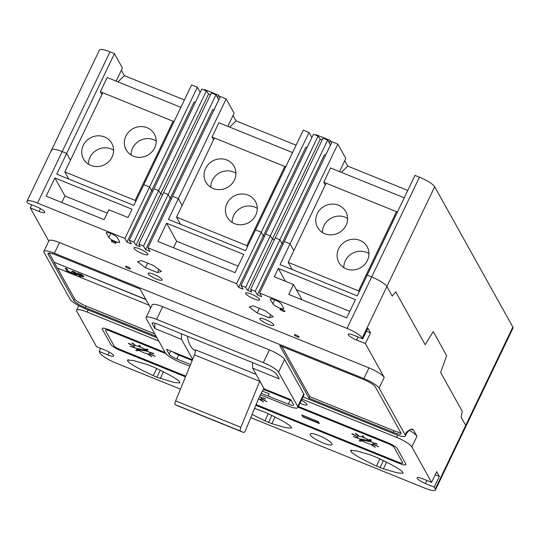 <?xml version="1.0" encoding="UTF-8"?>
<svg xmlns="http://www.w3.org/2000/svg" width="540" height="540" viewBox="0 0 540 540"><rect width="100%" height="100%" fill="white"/><g stroke="black" fill="none" stroke-linecap="round" stroke-linejoin="round"><path stroke-width="0.81" d="M116.134 81.142L122.438 67.993L114.46 53.663L109.978 51.847A14.364 3.01 -154.4 0 0 99.455 50.011L51.658 149.769A14.364 3.01 -154.4 0 0 51.82 150.795M117.983 81.891L124.376 75.647L121.365 70.234M124.376 75.647L184.397 99.954M200.185 92.306L197.363 87.237L191.606 84.908L143.809 184.667L149.567 187.002L124.909 238.464L37.523 203.074A14.364 3.01 -154.4 0 0 27 201.238A14.364 3.01 -154.4 0 0 27.162 202.264L27.675 203.175L36.464 206.732A7.776 1.627 -154.4 0 1 44.705 211.903A7.776 1.627 -154.4 0 1 44.793 212.456A7.776 1.627 -154.4 0 1 39.096 211.464L30.308 207.9L48.789 241.097M227.826 126.374L234.124 113.225L226.145 98.894L220.388 96.566L147.933 247.793L149.985 251.471L145.591 249.696L143.539 246.011L138.901 244.134L139.934 246.773L136.1 245.214L133.947 242.123L129.31 240.246L131.362 243.931L126.961 242.15L124.909 238.464M229.675 127.123L236.068 120.879L233.05 115.466M236.068 120.879L296.089 145.186M311.877 137.538L309.056 132.469L303.298 130.14L255.501 229.898L261.259 232.234L236.601 283.696L147.933 247.793M339.518 171.605L345.816 158.456L337.838 144.126L332.08 141.797L259.625 293.024L261.677 296.71L257.283 294.928L255.231 291.242L250.594 289.366L251.626 292.005L247.793 290.446L245.632 287.354L240.995 285.478L243.047 289.163L238.653 287.381L236.601 283.696M341.368 172.355L347.76 166.111L344.743 160.697M347.76 166.111L407.781 190.418M250.776 417.636L424.899 488.153A14.364 3.01 -154.4 0 0 435.422 489.989L465.878 426.425A14.364 3.01 -154.4 0 0 465.716 425.399L461.147 417.197L465.716 425.399A14.364 3.01 -154.4 0 1 465.878 426.425L513 328.077A14.364 3.01 -154.4 0 0 512.838 327.051L434.693 186.732A14.364 3.01 -154.4 0 0 419.465 177.188L414.99 175.372L367.193 275.137L371.669 276.946L367.193 275.137L357.251 295.88L280.098 264.634L290.041 243.891L284.283 241.556L290.041 243.891L293.814 250.668L290.041 243.891L337.838 144.126M206.401 90.895L158.598 190.66L160.758 193.752L162.668 194.528L160.758 193.752L208.555 93.987L210.465 94.763L208.555 93.987L206.401 90.895L201.764 89.019L129.31 240.246M213.887 110.018L218.788 99.799L217.586 97.645L218.727 95.276L219.922 97.423L218.788 99.799L215.993 94.784L211.356 92.907L138.901 244.134M197.363 87.237L149.567 187.002L151.619 190.688L152.82 191.174L151.619 190.688L194.103 102.006L195.304 102.492M215.993 94.784L168.197 194.542L170.249 198.227L171.45 198.713L170.249 198.227L212.733 109.553L213.935 110.039M318.087 136.127L270.29 235.892L272.45 238.984L274.361 239.76L272.45 238.984L320.247 139.219L322.157 139.995L320.247 139.219L318.087 136.127L313.45 134.251L240.995 285.478M325.579 155.25L330.48 145.031L329.279 142.884L330.419 140.508L331.614 142.655L330.48 145.031L327.685 140.015L323.048 138.139L250.594 289.366M309.056 132.469L261.259 232.234L263.311 235.919L264.512 236.405L263.311 235.919L305.795 147.238L306.997 147.724M327.685 140.015L279.889 239.774L281.941 243.459L283.135 243.945L281.941 243.459L324.425 154.784L325.627 155.27M114.46 53.663L66.656 153.421L70.436 160.205L66.656 153.421L62.181 151.612A14.364 3.01 -154.4 0 0 51.658 149.769L27 201.238M226.145 98.894L178.349 198.659L182.129 205.436L178.349 198.659L172.591 196.324L178.349 198.659L168.413 219.402L245.565 250.648L255.501 229.898L261.259 232.234L263.311 235.919L238.653 287.381M145.591 249.696L170.249 198.227L168.197 194.542L163.559 192.665L168.197 194.542L143.539 246.011M136.1 245.214L160.758 193.752L158.598 190.66L153.968 188.784L158.598 190.66L133.947 242.123M257.283 294.928L281.941 243.459L279.889 239.774L275.252 237.897L279.889 239.774L255.231 291.242M247.793 290.446L272.45 238.984L270.29 235.892L265.653 234.016L270.29 235.892L245.632 287.354M434.693 186.732L386.89 286.497L392.222 296.069L395.746 291.877L425.183 344.723L433.242 331.594L446.668 355.698L440.64 372.492L462.233 411.257L461.147 417.197L462.233 411.257L440.64 372.492L446.668 355.698L433.242 331.594L425.183 344.723L395.746 291.877L392.222 296.069L386.89 286.497A14.364 3.01 -154.4 0 0 371.669 276.946L347.011 328.415L259.625 293.024M218.727 95.276L204.498 89.512L204.248 90.025M330.419 140.508L316.184 134.744L315.941 135.257M310.311 434.936A12.123 2.538 -154.4 0 0 321.584 442.327A12.123 2.538 -154.4 0 0 332.033 444.542A12.123 2.538 -154.4 0 0 331.898 443.678A12.123 2.538 -154.4 0 0 320.618 436.286A12.123 2.538 -154.4 0 0 310.169 434.065A12.123 2.538 -154.4 0 0 310.311 434.936M294.32 334.976A2.693 0.567 -154.4 0 0 296.825 336.616A2.693 0.567 -154.4 0 0 299.147 337.109A2.693 0.567 -154.4 0 0 299.12 336.92A2.693 0.567 -154.4 0 0 296.615 335.273A2.693 0.567 -154.4 0 0 294.293 334.78A2.693 0.567 -154.4 0 0 294.32 334.976M125.543 266.625A2.693 0.567 -154.4 0 0 128.054 268.265A2.693 0.567 -154.4 0 0 130.376 268.758A2.693 0.567 -154.4 0 0 130.343 268.569A2.693 0.567 -154.4 0 0 127.838 266.922A2.693 0.567 -154.4 0 0 125.516 266.429A2.693 0.567 -154.4 0 0 125.543 266.625M280.031 309.319A2.693 0.567 -154.4 0 0 282.535 310.959A2.693 0.567 -154.4 0 0 284.857 311.452A2.693 0.567 -154.4 0 0 284.83 311.263A2.693 0.567 -154.4 0 0 282.326 309.616A2.693 0.567 -154.4 0 0 280.004 309.123A2.693 0.567 -154.4 0 0 280.031 309.319M111.26 240.968A2.693 0.567 -154.4 0 0 113.764 242.609A2.693 0.567 -154.4 0 0 116.087 243.101A2.693 0.567 -154.4 0 0 116.053 242.912A2.693 0.567 -154.4 0 0 113.549 241.265A2.693 0.567 -154.4 0 0 111.227 240.773A2.693 0.567 -154.4 0 0 111.26 240.968M100.616 348.334L99.151 351.398L107.946 354.962A7.776 1.627 -154.4 0 0 113.636 355.961A7.776 1.627 -154.4 0 0 113.549 355.401A7.776 1.627 -154.4 0 0 105.314 350.237L96.518 346.673L76.781 311.236A14.364 3.01 -154.4 0 1 76.613 310.21L78.779 305.694M299.97 403.205A7.776 1.627 -154.4 0 0 307.024 404.784A7.776 1.627 -154.4 0 0 306.929 404.231A7.776 1.627 -154.4 0 0 301.367 400.282M259.889 319.127A7.776 1.627 -154.4 0 0 267.118 323.865A7.776 1.627 -154.4 0 0 273.821 325.289A7.776 1.627 -154.4 0 0 273.733 324.736A7.776 1.627 -154.4 0 0 266.497 319.99A7.776 1.627 -154.4 0 0 259.794 318.573A7.776 1.627 -154.4 0 0 259.889 319.127M148.196 273.895A7.776 1.627 -154.4 0 0 155.425 278.633A7.776 1.627 -154.4 0 0 162.128 280.058A7.776 1.627 -154.4 0 0 162.041 279.504A7.776 1.627 -154.4 0 0 154.811 274.759A7.776 1.627 -154.4 0 0 148.108 273.341A7.776 1.627 -154.4 0 0 148.196 273.895M245.7 293.659A7.776 1.627 -154.4 0 0 252.936 298.404A7.776 1.627 -154.4 0 0 259.639 299.828A7.776 1.627 -154.4 0 0 259.551 299.268A7.776 1.627 -154.4 0 0 252.315 294.529A7.776 1.627 -154.4 0 0 245.612 293.105A7.776 1.627 -154.4 0 0 245.7 293.659M134.014 248.427A7.776 1.627 -154.4 0 0 141.244 253.172A7.776 1.627 -154.4 0 0 147.947 254.59A7.776 1.627 -154.4 0 0 147.859 254.036A7.776 1.627 -154.4 0 0 140.63 249.298A7.776 1.627 -154.4 0 0 133.927 247.874A7.776 1.627 -154.4 0 0 134.014 248.427M99.151 351.398L100.19 353.268A14.364 3.01 -154.4 0 0 115.412 362.812L180.454 389.158M302.981 396.92L394.801 434.106A14.364 3.01 -154.4 0 0 405.324 435.949A14.364 3.01 -154.4 0 0 405.162 434.923L379.094 388.112A14.364 3.01 -154.4 0 0 363.872 378.567L54.385 253.233A14.364 3.01 -154.4 0 0 43.862 251.39A14.364 3.01 -154.4 0 0 44.024 252.416L70.092 299.228A14.364 3.01 -154.4 0 0 85.313 308.772L156.951 337.784M31.772 204.835L30.308 207.9M126.961 242.15L151.619 190.688L149.567 187.002L143.809 184.667L133.873 205.416L56.72 174.17L66.656 153.421L62.181 151.612A14.364 3.01 -154.4 0 0 51.658 149.769M46.177 196.182L104.139 219.652L108.878 209.756L128.068 217.526L132.05 209.216L54.898 177.971L46.177 196.182M166.59 223.202L157.862 241.414L235.015 272.66L243.743 254.448L166.59 223.202L176.621 241.218L238.14 266.132M355.428 299.68L278.282 268.434L274.293 276.75L293.483 284.519L288.745 294.415L346.707 317.891L355.428 299.68M366.397 331.25L370.494 332.91L367.862 328.178L362.745 338.87L362.232 337.959L386.89 286.497A14.364 3.01 -154.4 0 0 371.669 276.946L419.465 177.188M362.232 337.959A14.364 3.01 -154.4 0 0 347.011 328.415M370.494 332.91L365.377 343.595L384.217 377.426A14.364 3.01 -154.4 0 0 368.989 367.875L59.501 242.541A14.364 3.01 -154.4 0 0 48.978 240.698L43.862 251.39M405.162 434.923L406.492 432.149L409.624 429.881L412.081 429.003L413.397 429.827A23.348 4.894 25.6 0 1 410.785 429.28M435.24 474.748L439.344 476.408L436.712 471.683L431.588 482.369L411.851 446.931L416.975 436.246L413.397 429.827M439.344 476.408L434.221 487.1L435.26 488.963A14.364 3.01 -154.4 0 1 435.422 489.989M269.494 391.021L269.946 391.824L263.513 389.225M261.225 393.343L288.34 404.15A7.182 1.505 -154.4 0 0 293.598 405.068A7.182 1.505 -154.4 0 0 293.517 404.555L290.783 399.64L264.202 388.874L252.646 368.132L279.227 378.898L276.494 373.99A7.182 1.505 -154.4 0 0 268.88 369.212L157.349 324.047A7.182 1.505 -154.4 0 0 152.091 323.123A7.182 1.505 -154.4 0 0 152.172 323.642L154.906 328.55L154.771 323.156M252.511 362.583L252.646 368.132M181.352 333.767L181.487 339.316L192.645 359.343M192.449 359.822L166.462 349.292L169.196 354.206A7.182 1.505 -154.4 0 0 176.81 358.985L190.519 364.534M154.906 328.55L181.487 339.316M309.089 398.277L393.194 432.338A10.773 2.261 -154.4 0 0 401.092 433.721A10.773 2.261 -154.4 0 0 400.97 432.952L375.246 386.768A10.773 2.261 -154.4 0 0 363.832 379.607L279.72 345.546L309.089 398.277L309.845 396.691L393.957 430.758A10.773 2.261 -154.4 0 0 400.754 432.56M150.647 308.009L140.049 288.981L55.944 254.921A10.773 2.261 -154.4 0 0 48.047 253.537A10.773 2.261 -154.4 0 0 48.175 254.306L73.892 300.49A10.773 2.261 -154.4 0 0 85.306 307.651L156.148 336.339M260.462 394.828L287.354 405.722A14.364 3.01 -154.4 0 0 297.878 407.565L303.953 394.895A14.364 3.01 -154.4 0 0 303.784 393.869L284.634 359.478A14.364 3.01 -154.4 0 0 269.406 349.927L162.675 306.707A14.364 3.01 -154.4 0 0 152.152 304.864L146.084 317.534A14.364 3.01 -154.4 0 0 146.246 318.56L165.402 352.951A14.364 3.01 -154.4 0 0 180.623 362.495L189.83 366.228M416.975 436.246A14.364 3.01 -154.4 0 0 409.111 430.225M270.378 299.491L272.815 303.858A6.062 1.269 -154.4 0 0 278.451 307.55A6.062 1.269 -154.4 0 0 283.675 308.664A6.062 1.269 -154.4 0 0 283.608 308.232L281.171 303.865A6.062 1.269 -154.4 0 0 275.535 300.166A6.062 1.269 -154.4 0 0 270.31 299.059A6.062 1.269 -154.4 0 0 270.378 299.491L270.689 298.843M106.4 233.084L108.837 237.452A6.062 1.269 -154.4 0 0 114.473 241.144A6.062 1.269 -154.4 0 0 119.698 242.257A6.062 1.269 -154.4 0 0 119.63 241.819L117.194 237.452A6.062 1.269 -154.4 0 0 111.557 233.759A6.062 1.269 -154.4 0 0 106.333 232.652A6.062 1.269 -154.4 0 0 106.4 233.084L106.711 232.429M249.183 306.97L257.162 312.95L269.163 317.81L273.186 316.69L265.207 310.716L253.206 305.856L249.183 306.97M141.52 260.624L137.491 261.738L145.469 267.719L157.471 272.579L161.494 271.458L153.522 265.484L141.52 260.624M362.745 338.87L353.95 335.306A7.776 1.627 -154.4 0 0 348.253 334.314A7.776 1.627 -154.4 0 0 356.582 340.038L365.377 343.595M158.929 269.534L157.471 272.579M147.677 263.115L145.469 267.719M270.621 314.766L269.163 317.81M259.369 308.347L257.162 312.95M120.305 350.426L185.497 376.826L120.305 350.426A8.978 1.883 -154.4 0 1 110.794 344.459A8.978 1.883 -154.4 0 0 120.305 350.426M255.818 405.304L399.33 463.421A8.978 1.883 -154.4 0 0 405.911 464.576A8.978 1.883 -154.4 0 0 405.81 463.934L397.298 448.646A8.978 1.883 -154.4 0 0 387.781 442.679L298.397 406.485L387.781 442.679A8.978 1.883 -154.4 0 1 397.298 448.646L405.81 463.934A8.978 1.883 -154.4 0 1 405.911 464.576A8.978 1.883 -154.4 0 1 399.33 463.421L255.818 405.304M102.283 329.171L110.794 344.459L102.283 329.171A8.978 1.883 -154.4 0 1 102.175 328.529A8.978 1.883 -154.4 0 0 102.283 329.171M108.756 329.677A8.978 1.883 -154.4 0 0 102.175 328.529A8.978 1.883 -154.4 0 1 108.756 329.677L165.159 352.526L108.756 329.677M402.833 472.406C401.281 469.928 392.729 465.001 377.17 457.63L370.19 454.802L356.292 450.833L350.649 450.428L350.825 451.346C352.363 453.796 360.902 458.69 376.441 466.027L383.427 468.855L397.352 472.865L403.009 473.31L402.833 472.406M156.904 377.285L174.204 382.495L179.867 382.941L179.692 382.037C178.132 379.553 169.58 374.632 154.028 367.261L147.042 364.433L133.15 360.464L127.508 360.058L127.683 360.976C129.222 363.427 137.761 368.32 153.299 375.658L156.904 377.285L160.218 370.366M252.085 414.43L264.87 420.842L271.85 423.671L285.775 427.68L291.438 428.126L291.263 427.221C289.703 424.737 281.151 419.816 265.599 412.445L254.543 408.422M431.588 482.369L422.793 478.811A7.776 1.627 -154.4 0 0 417.096 477.812A7.776 1.627 -154.4 0 0 425.425 483.536L434.221 487.1M411.851 446.931A14.364 3.01 -154.4 0 0 396.623 437.387L301.961 399.046M158.78 341.057L87.142 312.046A14.364 3.01 -154.4 0 0 76.613 310.21M297.878 407.565A14.364 3.01 -154.4 0 0 297.716 406.532L278.566 372.148A14.364 3.01 -154.4 0 0 263.338 362.596L156.607 319.376A14.364 3.01 -154.4 0 0 146.084 317.534M172.793 351.857A7.182 1.505 -154.4 0 0 178.706 355.023L192.179 360.477M263.439 389.34L290.237 400.194A7.182 1.505 -154.4 0 0 291.317 400.606M262.44 391.095L269.183 393.822L268.151 395.975M57.503 268.117L74.648 298.904A10.773 2.261 -154.4 0 0 86.069 306.065L154.791 333.896M49.147 253.112L54.25 262.278L145.834 299.369M281.84 346.403L309.845 396.691M268.252 413.775L264.87 420.842M274.975 417.15L271.85 423.671M156.681 368.59L153.299 375.658M163.404 371.965L160.279 378.486M379.829 458.96L376.441 466.027M386.552 462.335L383.427 468.855M173.495 247.739L176.621 241.218M296.379 289.717L349.832 311.364M285.417 281.252L278.282 268.434M301.982 299.774L293.483 284.519M61.803 202.507L64.928 195.98L54.898 177.971M64.928 195.98L107.264 213.125M256.115 404.575L398.723 462.335A5.387 1.127 -154.4 0 0 402.671 463.023A5.387 1.127 -154.4 0 0 402.611 462.638L394.099 447.35A5.387 1.127 -154.4 0 0 388.388 443.772L298.06 407.187M165.922 353.673L109.364 330.77A5.387 1.127 -154.4 0 0 105.415 330.082A5.387 1.127 -154.4 0 0 105.475 330.466L113.987 345.749A5.387 1.127 -154.4 0 0 119.698 349.333L185.794 376.096M357.318 437.056A8.978 1.883 -154.4 0 0 365.675 442.53A8.978 1.883 -154.4 0 0 373.41 444.177A8.978 1.883 -154.4 0 0 373.309 443.536A8.978 1.883 -154.4 0 0 372.721 442.8A8.978 1.883 -154.4 0 1 373.309 443.536A8.978 1.883 -154.4 0 1 373.41 444.177A8.978 1.883 -154.4 0 1 365.675 442.53A8.978 1.883 -154.4 0 1 357.318 437.056A8.978 1.883 -154.4 0 1 357.217 436.415A8.978 1.883 -154.4 0 0 357.318 437.056M133.94 346.592A8.978 1.883 -154.4 0 0 142.29 352.067A8.978 1.883 -154.4 0 0 150.032 353.714A8.978 1.883 -154.4 0 0 149.931 353.072A8.978 1.883 -154.4 0 0 149.344 352.33A8.978 1.883 -154.4 0 1 149.931 353.072A8.978 1.883 -154.4 0 1 150.032 353.714A8.978 1.883 -154.4 0 1 142.29 352.067A8.978 1.883 -154.4 0 1 133.94 346.592A8.978 1.883 -154.4 0 1 133.839 345.951A8.978 1.883 -154.4 0 0 133.94 346.592M258.498 398.939A8.978 1.883 -154.4 0 0 261.725 398.945A8.978 1.883 -154.4 0 0 261.623 398.304A8.978 1.883 -154.4 0 0 261.036 397.562M376.812 443.961L372.533 442.625A8.978 1.883 -154.4 0 0 369.374 440.336A8.978 1.883 -154.4 0 1 372.539 442.618L376.893 443.806L377.204 444.326L376.893 443.806M368.55 439.857A8.978 1.883 -154.4 0 0 364.075 437.683A8.978 1.883 -154.4 0 1 368.55 439.857M359.303 436.171A8.978 1.883 -154.4 0 1 363.19 437.326A8.978 1.883 -154.4 0 0 359.303 436.171L355.813 433.566L355.178 433.62L359.296 436.192L355.813 433.566M358.776 436.097A8.978 1.883 -154.4 0 0 357.217 436.415A8.978 1.883 -154.4 0 1 358.776 436.097M260.847 397.379A8.978 1.883 -154.4 0 0 259.679 396.421M153.434 353.498L149.155 352.161A8.978 1.883 -154.4 0 0 145.989 349.873A8.978 1.883 -154.4 0 1 149.155 352.148L153.508 353.342L153.826 353.862L153.508 353.342M145.166 349.394A8.978 1.883 -154.4 0 0 140.697 347.22A8.978 1.883 -154.4 0 1 145.166 349.394M139.806 346.862A8.978 1.883 -154.4 0 0 135.918 345.708A8.978 1.883 -154.4 0 1 139.806 346.862M135.398 345.627A8.978 1.883 -154.4 0 0 133.839 345.951A8.978 1.883 -154.4 0 1 135.398 345.627M301.786 414.95L302.886 416.914L319.356 423.583L318.256 421.619L301.786 414.95M265.518 399.094L265.201 398.574L260.847 397.393L265.518 399.094L265.201 398.574M265.127 398.729L260.847 397.393M266.922 401.618L262.156 399.101L261.974 399.418L266.922 401.618L262.156 399.101M263.608 402.057L260.132 399.431L259.497 399.485L263.608 402.057L260.132 399.431M260.05 399.587L259.497 399.485M364.041 437.751L363.204 435.956L362.333 435.787L363.245 437.427L364.041 437.751L363.204 435.956M363.13 436.111L362.333 435.787M371.331 440.161L370.67 439.58L368.516 439.925L369.252 440.343L371.331 440.161L370.67 439.58M370.595 439.742L368.516 439.925M372.533 442.625L377.204 444.326M373.667 444.656L378.614 446.85L373.842 444.332L373.667 444.656L373.842 444.332M378.614 446.85L373.768 444.494M371.189 444.724L375.3 447.289L371.817 444.663L371.189 444.724L371.817 444.663M375.3 447.289L371.743 444.825M361.307 440.404L359.147 440.748L359.883 441.167L361.962 440.984L361.307 440.404L359.147 440.748M361.962 440.984L361.226 440.566M357.629 437.771L353.275 436.583L357.946 438.284L357.629 437.771L353.275 436.583M357.946 438.284L357.554 437.927M356.812 436.259L352.046 433.742L351.864 434.059L356.812 436.259L352.046 433.742M355.738 433.721L355.178 433.62M140.663 347.288L139.826 345.492L138.949 345.323L139.86 346.964L140.663 347.288L139.826 345.492M139.752 345.647L138.949 345.323M147.953 349.697L147.292 349.117L145.132 349.461L145.868 349.88L147.953 349.697L147.292 349.117M147.218 349.279L145.132 349.461M149.155 352.161L153.826 353.862M150.282 354.186L155.23 356.38L150.464 353.869L150.282 354.186L150.464 353.869M155.23 356.38L150.39 354.031M147.805 354.254L151.922 356.825L148.439 354.2L147.805 354.254L148.439 354.2M151.922 356.825L148.365 354.355M137.923 349.94L135.769 350.285L136.505 350.703L138.584 350.521L137.923 349.94L135.769 350.285M138.584 350.521L137.849 350.102M134.251 347.301L129.89 346.12L134.561 347.821L134.251 347.301L129.89 346.12M134.561 347.821L134.17 347.463M133.434 345.789L128.662 343.278L128.486 343.595L133.434 345.789L128.662 343.278M135.911 345.721L132.428 343.096L131.8 343.156L135.911 345.721L132.428 343.096M132.354 343.258L131.8 343.156M319.025 423.326L318.107 421.686L302.123 415.213L303.035 416.846L319.106 423.144M258.525 398.878A8.755 1.836 -154.4 0 0 261.522 398.844A8.755 1.836 -154.4 0 0 261.421 398.223A8.755 1.836 -154.4 0 0 259.652 396.482M145.503 350.028L136.586 348.401L138.362 349.637L147.285 351.263L145.503 350.028M138.767 348.8L138.362 349.637M368.888 440.492L359.964 438.865L361.746 440.1L370.663 441.727L368.888 440.492M362.144 439.263L361.746 440.1M178.396 406.1A3.591 0.999 -68 0 1 178.389 406.094A3.591 0.999 -68 0 1 178.376 406.087L175.196 404.636A3.591 0.999 -68 0 1 175.649 400.896L194.468 354.888A7.661 2.126 112 0 0 195.48 349.812L256.122 374.375M187.34 336.191A114.932 31.914 112 0 0 195.453 350.676M194.468 354.888L259.706 381.308A7.661 2.126 112 0 0 259.814 380.997M263.966 388.456A33.588 9.329 112 0 0 257.445 401.321L245.882 429.604A3.591 0.999 -68 0 1 243.628 432.513A3.591 0.999 -68 0 1 243.614 432.513L240.435 431.055A3.591 0.999 -68 0 1 240.887 427.315L259.706 381.308M101.898 94.534L100.359 91.773L107.19 77.517L180.853 107.352M100.359 91.773L174.029 121.601M325.283 184.997L323.744 182.237L330.568 167.981L404.237 197.816M323.744 182.237L397.406 212.072M213.59 139.766L212.051 137.005L218.882 122.749L292.545 152.584M212.051 137.005L285.714 166.833M104.497 136.931A16.16 15.154 -29.1 0 0 86.191 141.129A16.16 15.154 -29.1 0 0 83.552 159.05A16.16 15.154 -29.1 0 0 90.842 165.436A16.16 15.154 -29.1 0 0 109.147 161.237A16.16 15.154 -29.1 0 0 111.787 143.323A16.16 15.154 -29.1 0 0 104.497 136.931M113.596 150.181A16.16 15.154 -29.1 0 0 111.186 148.946A16.16 15.154 -29.1 0 0 88.432 164.201M147.096 127.717A16.16 15.154 -29.1 0 0 128.797 131.915A16.16 15.154 -29.1 0 0 126.151 149.83A16.16 15.154 -29.1 0 0 133.441 156.222A16.16 15.154 -29.1 0 0 151.747 152.024A16.16 15.154 -29.1 0 0 154.393 134.102A16.16 15.154 -29.1 0 0 147.096 127.717M156.202 140.96A16.16 15.154 -29.1 0 0 153.785 139.725A16.16 15.154 -29.1 0 0 131.031 154.98M102.762 92.745L64.827 171.916L135.182 200.407L173.117 121.237L102.762 92.745M68.803 179.064L64.827 171.916M173.698 122.283L173.117 121.237M135.763 201.46L135.182 200.407M226.807 159.995A16.16 15.154 -29.1 0 0 208.507 164.194A16.16 15.154 -29.1 0 0 205.862 182.115A16.16 15.154 -29.1 0 0 213.151 188.501A16.16 15.154 -29.1 0 0 231.458 184.302A16.16 15.154 -29.1 0 0 234.103 166.388A16.16 15.154 -29.1 0 0 226.807 159.995M235.906 173.246A16.16 15.154 -29.1 0 0 233.496 172.004A16.16 15.154 -29.1 0 0 210.742 187.259M248.171 195.116A16.16 15.154 -29.1 0 0 229.865 199.314A16.16 15.154 -29.1 0 0 227.219 217.235A16.16 15.154 -29.1 0 0 234.509 223.621A16.16 15.154 -29.1 0 0 252.815 219.422A16.16 15.154 -29.1 0 0 255.46 201.508A16.16 15.154 -29.1 0 0 248.171 195.116M257.269 208.366A16.16 15.154 -29.1 0 0 254.853 207.124A16.16 15.154 -29.1 0 0 232.099 222.379M214.448 137.977L176.513 217.148L246.868 245.646L284.803 166.469L214.448 137.977M180.495 224.296L176.513 217.148M285.39 167.515L284.803 166.469M247.455 246.692L246.868 245.646M338.499 205.227A16.16 15.154 -29.1 0 0 320.193 209.425A16.16 15.154 -29.1 0 0 317.554 227.347A16.16 15.154 -29.1 0 0 324.844 233.732A16.16 15.154 -29.1 0 0 343.15 229.534A16.16 15.154 -29.1 0 0 345.789 211.619A16.16 15.154 -29.1 0 0 338.499 205.227M347.598 218.477A16.16 15.154 -29.1 0 0 345.188 217.235A16.16 15.154 -29.1 0 0 322.434 232.49M359.856 240.347A16.16 15.154 -29.1 0 0 341.55 244.546A16.16 15.154 -29.1 0 0 338.911 262.467A16.16 15.154 -29.1 0 0 346.201 268.853A16.16 15.154 -29.1 0 0 364.507 264.654A16.16 15.154 -29.1 0 0 367.153 246.74A16.16 15.154 -29.1 0 0 359.856 240.347M368.955 253.597A16.16 15.154 -29.1 0 0 366.545 252.356A16.16 15.154 -29.1 0 0 343.791 267.611M326.14 183.209L288.205 262.379L358.56 290.878L396.495 211.7L326.14 183.209M292.181 269.528L288.205 262.379M397.082 212.747L396.495 211.7M359.147 291.924L358.56 290.878M145.969 299.612L54.25 262.278M54.176 262.433L57.294 268.029L149.087 305.208M72.306 273.456L72.09 272.774L72.306 273.456L67.021 271.316L65.306 268.232L66.791 268.643L68.216 271.208L72.09 272.774M65.306 268.232L66.71 268.805L68.216 271.208M68.141 271.363L72.016 272.936M72.562 272.936L75.114 274.252L75.762 274.111L73.987 273.058L73.852 272.592L74.898 272.734L71.732 271.458L73.622 271.6L76.295 273.274L75.587 273.476L77.294 274.745L75.404 274.745L72.562 272.936L75.836 273.956M73.622 271.6L76.37 273.119L75.661 273.321L77.369 274.583M71.813 271.296L73.697 271.445M73.852 272.592L74.797 272.714M75.762 274.111L75.188 274.091M77.389 273.125L81.702 274.718L83.673 276.406C83.93 277.054 82.998 276.925 80.885 276.035L79.873 275.623L80.514 276.784L79.11 276.21L77.389 273.125L81.628 274.88L83.747 276.622M79.09 274.219L79.583 275.096L82.269 275.846L79.09 274.219M80.082 275.704L80.514 276.784M79.299 274.307L79.657 274.941L82.343 275.684M109.978 51.847L37.523 203.074M512.838 327.051L435.26 488.963M379.094 388.112L384.217 377.426M40.453 208.643L39.096 211.464M358.047 336.967L356.582 340.038M87.142 312.046L88.155 309.926M396.623 437.387L397.683 435.186M405.324 435.949L406.654 433.181A14.364 3.01 -154.4 0 0 406.492 432.149M363.872 378.567L368.989 367.875M54.385 253.233L59.501 242.541M297.716 406.532L303.784 393.869M278.566 372.148L284.634 359.478M263.338 362.596L269.406 349.927M156.607 319.376L162.675 306.707M170.721 351.02L169.196 354.206M178.706 355.023L176.81 358.985M290.237 400.194L288.34 404.15M152.543 322.866L152.172 323.642M109.296 352.141L107.946 354.962M426.897 480.472L425.425 483.536M110.761 233.422L108.837 237.452M274.738 299.828L272.815 303.858M86.069 306.065L85.306 307.651M74.648 298.904L73.892 300.49M48.728 253.152L48.175 254.306M393.957 430.758L393.194 432.338M271.789 415.55L268.475 422.469M128.304 359.681L127.683 360.976M351.445 450.05L350.825 451.346M383.36 460.735L380.045 467.654M178.376 406.087L243.614 432.513M175.196 404.636L240.435 431.055M175.649 400.896L240.887 427.315M406.654 433.181L409.624 429.881M261.522 398.844L261.704 398.473M178.389 406.094L243.628 432.513"/></g></svg>
